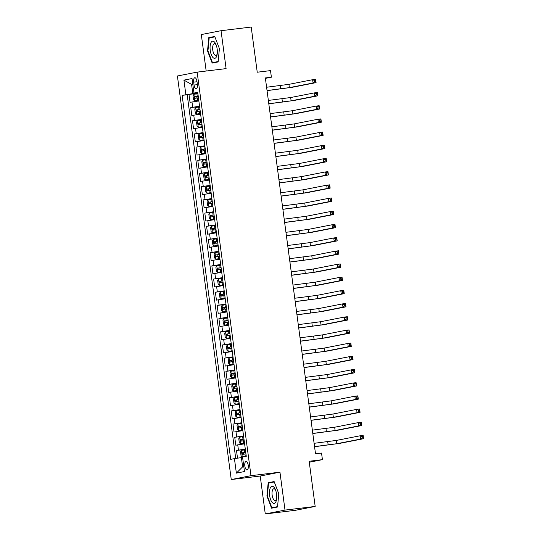 <?xml version="1.0" encoding="UTF-8"?>
<svg xmlns="http://www.w3.org/2000/svg" width="541" height="541" viewBox="0 0 541 541"><rect width="100%" height="100%" fill="white"/><g stroke="black" fill="none" stroke-linecap="round" stroke-linejoin="round"><path stroke-width="0.81" d="M248.245 465.395A4.26 1.738 -96.9 0 0 246.027 461.5A4.26 1.738 -96.9 0 0 244.83 466.058A4.26 1.738 -96.9 0 0 247.054 469.953A4.26 1.738 -96.9 0 0 248.245 465.395M265.273 513.95L295.44 510.298L315.173 506.437L285.006 510.089L279.947 472.171L250.983 475.681L231.25 479.542L260.214 476.033L265.273 513.95L285.006 510.089M250.983 475.681L197.14 72.129L177.407 75.99L231.25 479.542M197.14 72.129L226.104 68.619L221.039 30.702L201.306 34.563L206.175 71.033M221.039 30.702L251.207 27.05L257.239 72.217L270.507 70.614L271.386 77.207L265.354 77.938L315.504 453.791L321.537 453.06L322.422 459.654L309.148 461.263L315.173 506.437M198.851 100.944L190.04 102.317L188.978 94.404L197.837 93.329M199.555 106.219L190.743 107.591L199.595 106.516M190.743 107.591L191.798 115.504L200.61 114.131M202.368 127.318L193.556 128.69L192.501 120.778L201.353 119.703M204.133 140.504L195.315 141.877L194.26 133.965L203.112 132.89M205.891 153.691L197.073 155.064L196.018 147.152L204.877 146.084M207.649 166.885L198.838 168.251L197.776 160.339L206.635 159.27M209.408 180.072L200.596 181.445L199.541 173.533L208.393 172.457M211.166 193.259L202.354 194.632L201.299 186.719L210.151 185.644M212.931 206.446L204.113 207.818L203.058 199.906L211.91 198.831M214.689 219.632L205.871 221.005L204.816 213.093L213.675 212.018M216.447 232.819L207.636 234.192L206.581 226.28L215.433 225.212M218.206 246.013L209.394 247.379L208.339 239.467L217.191 238.398M219.964 259.2L211.152 260.573L210.097 252.661L218.949 251.585M221.729 272.387L212.911 273.76L211.856 265.847L220.708 264.772M223.487 285.574L214.669 286.946L213.614 279.034L222.473 277.959M225.245 298.76L216.434 300.133L215.379 292.221L224.231 291.146M227.004 311.947L218.192 313.32L217.137 305.408L225.989 304.34M228.769 325.141L219.95 326.514L218.895 318.595L227.747 317.526M230.527 338.328L221.709 339.701L220.654 331.789L229.512 330.713M232.285 351.515L223.474 352.888L222.412 344.975L231.271 343.9M234.043 364.702L225.232 366.074L224.177 358.162L233.029 357.087M235.802 377.888L226.99 379.261L225.935 371.349L234.787 370.274M237.567 391.075L228.748 392.448L227.693 384.536L236.545 383.468M239.325 404.269L230.507 405.642L229.452 397.723L238.31 396.654M241.083 417.456L232.272 418.829L231.21 410.917L240.069 409.841M242.841 430.643L234.03 432.016L232.975 424.103L241.827 423.028M244.6 443.83L235.788 445.202L234.733 437.29L243.585 436.215M193.664 82.144L194.05 85.045A4.125 1.684 -96.9 0 0 196.2 88.819A4.125 1.684 -96.9 0 0 197.357 84.403L196.971 81.502A4.125 1.684 -96.9 0 0 194.821 77.728A4.125 1.684 -96.9 0 0 193.664 82.144L196.998 81.745M192.792 84.254L191.588 84.403L192.819 93.634L182.128 95.365L230.696 459.356L234.429 458.626L236.363 473.132L244.471 471.542L242.53 457.037L246.27 456.306L197.702 92.315L193.969 93.045L197.756 92.748M185.861 94.634L183.926 80.129L192.035 78.54L193.969 93.045M188.978 94.404L187.193 94.749L235.72 458.437M245.303 449.104L236.491 450.477L237.519 458.18M234.733 437.29L243.545 435.918M232.975 424.103L241.786 422.731M231.21 410.917L240.028 409.544M229.452 397.723L238.27 396.357M227.693 384.536L236.505 383.163M225.935 371.349L234.747 369.976M224.177 358.162L232.988 356.79M222.412 344.975L231.23 343.603M220.654 331.789L229.472 330.416M218.895 318.595L227.707 317.229M217.137 305.408L225.949 304.035M215.379 292.221L224.19 290.848M213.614 279.034L222.432 277.661M211.856 265.847L220.674 264.475M210.097 252.661L218.909 251.288M208.339 239.467L217.151 238.101M206.581 226.28L215.392 224.907M204.816 213.093L213.634 211.72M203.058 199.906L211.876 198.533M201.299 186.719L210.111 185.347M199.541 173.533L208.353 172.16M197.776 160.339L206.594 158.973M196.018 147.152L204.836 145.779M194.26 133.965L203.071 132.592M192.501 120.778L201.313 119.405M197.796 93.032L192.819 93.634M309.276 462.23L322.422 459.654M265.415 78.371L271.386 77.207M192.785 84.166L191.588 84.403L183.926 80.129M242.591 457.476L241.387 457.618L242.618 466.856L243.815 466.619M187.193 94.749L182.128 95.365M236.491 450.477L245.344 449.402M234.429 458.626L241.387 457.618M236.363 473.132L242.618 466.856M207.521 50.942L212.187 63.087L218.131 61.924L219.403 48.616L214.736 36.47L208.792 37.633L207.521 50.942L207.954 50.888L209.178 37.985L214.885 36.869M279.947 472.171L260.214 476.033M277.519 507.018L278.791 493.71L274.125 481.564L268.18 482.728L266.909 496.036L271.575 508.182L277.519 507.018M214.872 36.822L213.857 37.065M213.864 37.018L208.792 37.633M274.26 481.916L273.246 482.166M267.342 495.989L266.909 496.036M273.252 482.119L268.18 482.728M197.884 93.708L193.908 94.296L193.015 95.818L193.55 99.781L194.787 100.89L198.763 100.301M194.787 100.89L198.77 100.349M267.038 90.543L289.361 87.635L313.063 83.003L312.624 79.703L315.64 79.338L316.079 82.631L292.377 87.27L267.051 90.638M198.222 96.21L194.794 96.704L195.003 98.286L198.432 97.793M196.741 98.077C195.849 97.678 195.774 97.15 196.532 96.494L198.229 96.257M266.598 87.243L288.921 84.342L312.624 79.703L314.355 80.447L314.531 81.765L315.741 81.617L315.565 80.298L314.355 80.447M315.741 81.617L316.079 82.631L313.063 83.003L314.531 81.765M315.565 80.298L315.64 79.338M217.171 49.075A8.649 3.523 -96.9 0 0 215.751 43.97A8.649 3.523 -96.9 0 0 211.504 41.86A8.649 3.523 -96.9 0 0 210.239 50.428A8.649 3.523 -96.9 0 0 213.56 58.015A8.649 3.523 -96.9 0 0 217.069 54.871A8.649 3.523 -96.9 0 0 217.171 49.075M216.157 44.93A5.924 2.414 -96.9 0 0 214.419 43.699A5.924 2.414 -96.9 0 0 212.762 50.043A5.924 2.414 -96.9 0 0 215.845 55.459A5.924 2.414 -96.9 0 0 217.239 53.843M218.138 61.897L212.471 62.648L207.947 50.874M218.172 61.532L212.471 62.648M273.834 487.083A8.649 3.523 -96.9 0 0 269.519 491.147A8.649 3.523 -96.9 0 0 272.346 502.609A8.649 3.523 -96.9 0 0 276.458 499.972A8.649 3.523 -96.9 0 0 275.139 489.064A8.649 3.523 -96.9 0 0 273.834 487.083M275.545 490.031A5.924 2.414 -96.9 0 0 275.031 489.362A5.924 2.414 -96.9 0 0 273.807 488.793A5.924 2.414 -96.9 0 0 272.022 493.514A5.924 2.414 -96.9 0 0 274.01 499.985A5.924 2.414 -96.9 0 0 275.234 500.553A5.924 2.414 -96.9 0 0 276.627 498.937M277.526 506.991L271.859 507.742L267.335 495.975L268.566 483.079L274.273 481.963M277.56 506.626L271.859 507.742M199.643 106.895L195.666 107.483L194.78 109.011L195.308 112.968L196.552 114.077L200.528 113.488M196.552 114.077L200.528 113.536M268.796 103.73L291.119 100.829L314.828 96.19L314.389 92.89L317.405 92.525L317.844 95.825L294.135 100.464L268.809 103.825M199.981 109.397L196.552 109.891L196.762 111.473L200.19 110.986M198.5 111.263C197.607 110.864 197.533 110.337 198.29 109.681L199.987 109.444M268.356 100.43L290.679 97.529L314.389 92.89L316.113 93.634L316.289 94.952L317.499 94.81L317.324 93.485L316.113 93.634M317.499 94.81L317.844 95.825L314.828 96.19L316.289 94.952M317.324 93.485L317.405 92.525M201.408 120.082L197.431 120.67L196.539 122.198L197.066 126.154L198.31 127.263L202.287 126.675M198.31 127.263L202.293 126.722M270.554 116.917L292.877 114.016L316.586 109.377L316.147 106.077L319.163 105.711L319.603 109.011L295.893 113.651L270.568 117.012M201.739 122.591L198.31 123.078L198.52 124.66L201.949 124.173M200.258 124.45C199.365 124.058 199.298 123.531 200.048 122.868L201.746 122.638M270.115 113.617L292.438 110.716L316.147 106.077L317.878 106.82L318.054 108.139L319.258 107.997L319.082 106.678L317.878 106.82M319.258 107.997L319.603 109.011L316.586 109.377L318.054 108.139M319.082 106.678L319.163 105.711M203.166 133.269L199.189 133.857L198.297 135.385L198.824 139.341L200.069 140.45L204.045 139.862M200.069 140.45L204.052 139.909M272.319 130.104L294.635 127.203L318.345 122.564L317.905 119.263L320.921 118.898L321.361 122.198L297.651 126.837L272.333 130.205M203.497 135.777L200.069 136.264L200.285 137.847L203.714 137.36M202.016 137.637C201.124 137.245 201.056 136.717 201.807 136.055L203.504 135.825M271.88 126.81L294.196 123.903L317.905 119.263L319.636 120.007L319.812 121.326L321.016 121.184L320.84 119.865L319.636 120.007M321.016 121.184L321.361 122.198L318.345 122.564L319.812 121.326M320.84 119.865L320.921 118.898M204.924 146.455L200.948 147.044L200.055 148.572L200.583 152.528L201.827 153.637L205.803 153.056M201.827 153.637L205.81 153.096M274.077 143.291L296.394 140.389L320.103 135.75L319.663 132.457L322.679 132.092L323.119 135.385L299.416 140.024L274.091 143.392M205.262 148.964L201.834 149.458L202.043 151.04L205.472 150.547M203.781 150.824C202.882 150.432 202.814 149.904 203.565 149.242L205.262 149.012M273.638 139.997L295.954 137.096L319.663 132.457L321.395 133.201L321.57 134.52L322.781 134.371L322.605 133.052L321.395 133.201M322.781 134.371L323.119 135.385L320.103 135.75L321.57 134.52M322.605 133.052L322.679 132.092M206.682 159.649L202.706 160.231L201.82 161.759L202.348 165.715L203.585 166.831L207.561 166.243M203.585 166.831L207.568 166.29M275.836 156.477L298.159 153.576L321.861 148.937L321.422 145.644L324.438 145.279L324.884 148.572L301.175 153.211L275.849 156.579M207.02 162.151L203.592 162.645L203.801 164.227L207.23 163.734M205.539 164.018C204.647 163.619 204.572 163.091 205.33 162.435L207.027 162.199M275.396 153.184L297.719 150.283L321.422 145.644L323.153 146.388L323.329 147.707L324.539 147.558L324.363 146.239L323.153 146.388M324.539 147.558L324.884 148.572L321.861 148.937L323.329 147.707M324.363 146.239L324.438 145.279M208.441 172.836L204.444 173.458L203.578 174.946L204.106 178.909L205.35 180.018L209.326 179.429M205.35 180.018L209.326 179.477M277.594 169.671L299.917 166.763L323.626 162.131L323.187 158.831L326.203 158.466L326.642 161.759L302.933 166.398L277.607 169.766M208.779 175.338L205.35 175.832L205.56 177.414L208.988 176.921M207.298 177.205C206.405 176.806 206.331 176.278 207.088 175.622L208.785 175.385M277.154 166.371L299.477 163.47L323.187 158.831L324.911 159.575L325.094 160.893L326.297 160.745L326.122 159.426L324.911 159.575M326.297 160.745L326.642 161.759L323.626 162.131L325.094 160.893M326.122 159.426L326.203 158.466M210.206 186.023L206.229 186.611L205.337 188.14L205.864 192.096L207.108 193.205L211.085 192.616M207.108 193.205L211.091 192.664M279.352 182.858L301.675 179.957L325.384 175.318L324.945 172.018L327.961 171.653L328.401 174.953L304.691 179.592L279.366 182.953M210.537 188.525L207.108 189.019L207.325 190.601L210.747 190.114M209.056 190.391C208.163 189.992 208.096 189.465 208.846 188.809L210.544 188.572M278.913 179.558L301.236 176.657L324.945 172.018L326.676 172.762L326.852 174.08L328.056 173.938L327.88 172.62L326.676 172.762M328.056 173.938L328.401 174.953L325.384 175.318L326.852 174.08M327.88 172.62L327.961 171.653M211.964 199.21L207.987 199.798L207.095 201.326L207.622 205.282L208.867 206.392L212.843 205.803M208.867 206.392L212.85 205.85M281.117 196.045L303.433 193.144L327.143 188.505L326.703 185.205L329.719 184.839L330.159 188.14L306.449 192.779L281.131 196.14M212.295 201.719L208.873 202.206L209.083 203.788L212.512 203.301M210.814 203.578C209.922 203.186 209.854 202.659 210.605 201.996L212.302 201.766M280.678 192.745L302.994 189.844L326.703 185.205L328.434 185.948L328.61 187.267L329.814 187.125L329.638 185.806L328.434 185.948M329.814 187.125L330.159 188.14L327.143 188.505L328.61 187.267M329.638 185.806L329.719 184.839M213.722 212.397L209.746 212.985L208.853 214.513L209.381 218.469L210.625 219.578L214.601 218.99M210.625 219.578L214.608 219.037M282.875 209.232L305.192 206.331L328.901 201.692L328.461 198.391L331.477 198.026L331.917 201.326L308.214 205.965L282.889 209.333M214.06 214.905L210.632 215.392L210.841 216.975L214.27 216.488M212.579 216.765C211.68 216.373 211.612 215.845 212.363 215.183L214.06 214.953M282.436 205.938L304.752 203.031L328.461 198.391L330.193 199.135L330.368 200.454L331.579 200.312L331.403 198.993L330.193 199.135M331.579 200.312L331.917 201.326L328.901 201.692L330.368 200.454M331.403 198.993L331.477 198.026M215.48 225.583L211.504 226.172L210.618 227.7L211.146 231.656L212.383 232.765L216.359 232.184M212.383 232.765L216.366 232.224M284.634 222.419L306.957 219.518L330.659 214.878L330.22 211.585L333.242 211.22L333.682 214.513L309.973 219.152L284.647 222.52M215.818 228.092L212.39 228.586L212.599 230.168L216.028 229.675M214.337 229.952C213.445 229.56 213.37 229.032 214.128 228.37L215.825 228.14M284.194 219.125L306.517 216.224L330.22 211.585L331.951 212.329L332.127 213.648L333.337 213.499L333.161 212.18L331.951 212.329M333.337 213.499L333.682 214.513L330.659 214.878L332.127 213.648M333.161 212.18L333.242 211.22M217.245 238.777L213.269 239.359L212.376 240.887L212.904 244.843L214.148 245.959L218.124 245.371M214.148 245.959L218.131 245.418M286.392 235.605L308.715 232.704L332.424 228.065L331.985 224.772L335.001 224.407L335.44 227.7L311.731 232.339L286.405 235.707M217.577 241.279L214.148 241.773L214.358 243.355L217.786 242.862M216.096 243.146C215.203 242.747 215.129 242.219 215.886 241.563L217.583 241.327M285.952 232.312L308.275 229.411L331.985 224.772L333.716 225.516L333.892 226.835L335.095 226.686L334.92 225.367L333.716 225.516M335.095 226.686L335.44 227.7L332.424 228.065L333.892 226.835M334.92 225.367L335.001 224.407M219.004 251.964L215.027 252.552L214.135 254.081L214.662 258.037L215.906 259.146L219.883 258.557M215.906 259.146L219.889 258.605M288.15 248.799L310.473 245.891L334.182 241.259L333.743 237.959L336.759 237.594L337.199 240.887L313.489 245.526L288.164 248.894M219.335 254.466L215.906 254.96L216.123 256.542L219.545 256.049M217.854 256.333C216.961 255.934 216.894 255.406 217.644 254.75L219.342 254.513M287.711 245.499L310.034 242.598L333.743 237.959L335.474 238.703L335.65 240.021L336.854 239.873L336.678 238.554L335.474 238.703M336.854 239.873L337.199 240.887L334.182 241.259L335.65 240.021M336.678 238.554L336.759 237.594M220.762 265.151L216.785 265.739L215.893 267.268L216.42 271.224L217.665 272.333L221.641 271.744M217.665 272.333L221.648 271.792M289.915 261.986L312.231 259.085L335.941 254.446L335.501 251.146L338.517 250.781L338.957 254.081L315.247 258.72L289.929 262.081M221.093 267.66L217.671 268.147L217.881 269.729L221.31 269.242M219.619 269.519C218.72 269.12 218.652 268.593 219.403 267.937L221.1 267.7M289.476 258.686L311.792 255.785L335.501 251.146L337.232 251.89L337.408 253.208L338.612 253.066L338.436 251.748L337.232 251.89M338.612 253.066L338.957 254.081L335.941 254.446L337.408 253.208M338.436 251.748L338.517 250.781M222.52 278.338L218.544 278.926L217.651 280.454L218.179 284.41L219.423 285.52L223.399 284.931M219.423 285.52L223.406 284.979M291.673 275.173L313.99 272.272L337.699 267.633L337.259 264.333L340.275 263.967L340.715 267.268L317.012 271.907L291.687 275.268M222.858 280.847L219.43 281.334L219.639 282.916L223.068 282.429M221.377 282.706C220.485 282.314 220.41 281.787 221.168 281.124L222.858 280.894M291.234 271.873L313.55 268.972L337.259 264.333L338.991 265.076L339.166 266.395L340.377 266.253L340.201 264.934L338.991 265.076M340.377 266.253L340.715 267.268L337.699 267.633L339.166 266.395M340.201 264.934L340.275 263.967M224.278 291.525L220.302 292.113L219.416 293.641L219.944 297.597L221.181 298.706L225.157 298.118M221.181 298.706L225.164 298.165M293.432 288.36L315.755 285.459L339.464 280.82L339.018 277.519L342.04 277.154L342.48 280.454L318.771 285.093L293.445 288.461M224.616 294.034L221.188 294.52L221.397 296.103L224.826 295.616M223.135 295.893C222.243 295.501 222.168 294.973 222.926 294.311L224.623 294.081M292.992 285.066L315.315 282.159L339.018 277.519L340.749 278.263L340.925 279.582L342.135 279.44L341.959 278.121L340.749 278.263M342.135 279.44L342.48 280.454L339.464 280.82L340.925 279.582M341.959 278.121L342.04 277.154M226.043 304.711L222.067 305.3L221.174 306.828L221.702 310.784L222.946 311.893L226.922 311.312M222.946 311.893L226.929 311.352M295.19 301.547L317.513 298.646L341.222 294.006L340.783 290.713L343.799 290.348L344.238 293.641L320.529 298.28L295.203 301.648M226.375 307.22L222.946 307.714L223.156 309.296L226.584 308.803M224.894 309.08C224.001 308.688 223.933 308.16 224.684 307.498L226.381 307.268M294.75 298.253L317.073 295.352L340.783 290.713L342.514 291.457L342.69 292.776L343.893 292.627L343.718 291.308L342.514 291.457M343.893 292.627L344.238 293.641L341.222 294.006L342.69 292.776M343.718 291.308L343.799 290.348M227.802 317.905L223.825 318.487L222.933 320.015L223.46 323.971L224.704 325.087L228.681 324.499M224.704 325.087L228.687 324.546M296.955 314.74L319.271 311.832L342.98 307.193L342.541 303.9L345.557 303.535L345.997 306.828L322.287 311.467L296.962 314.835M228.133 320.407L224.704 320.901L224.921 322.483L228.343 321.99M226.652 322.274C225.759 321.875 225.692 321.347 226.442 320.691L228.14 320.455M296.509 311.44L318.832 308.539L342.541 303.9L344.272 304.644L344.448 305.963L345.652 305.814L345.476 304.495L344.272 304.644M345.652 305.814L345.997 306.828L342.98 307.193L344.448 305.963M345.476 304.495L345.557 303.535M229.56 331.092L225.583 331.68L224.691 333.209L225.218 337.165L226.463 338.274L230.439 337.685M226.463 338.274L230.446 337.733M298.713 327.927L321.029 325.019L344.739 320.387L344.299 317.087L347.315 316.722L347.755 320.015L324.045 324.654L298.727 328.022M229.891 333.594L226.469 334.088L226.679 335.67L230.108 335.177M228.417 335.461C227.518 335.062 227.45 334.534 228.201 333.878L229.898 333.641M298.274 324.627L320.59 321.726L344.299 317.087L346.03 317.831L346.206 319.149L347.41 319.001L347.234 317.682L346.03 317.831M347.41 319.001L347.755 320.015L344.739 320.387L346.206 319.149M347.234 317.682L347.315 316.722M231.318 344.279L227.342 344.867L226.449 346.396L226.977 350.352L228.221 351.461L232.197 350.872M228.221 351.461L232.204 350.92M300.471 341.114L322.794 338.213L346.497 333.574L346.057 330.274L349.073 329.909L349.513 333.209L325.81 337.848L300.485 341.209M231.656 346.788L228.228 347.275L228.437 348.857L231.866 348.37M230.175 348.647C229.283 348.248 229.208 347.721 229.966 347.065L231.663 346.828M300.032 337.814L322.348 334.913L346.057 330.274L347.789 331.018L347.964 332.336L349.175 332.194L348.999 330.876L347.789 331.018M349.175 332.194L349.513 333.209L346.497 333.574L347.964 332.336M348.999 330.876L349.073 329.909M233.076 357.466L229.1 358.054L228.214 359.582L228.742 363.538L229.986 364.648L233.955 364.059M229.986 364.648L233.962 364.107M302.23 354.301L324.553 351.4L348.262 346.761L347.822 343.461L350.838 343.095L351.278 346.396L327.569 351.035L302.243 354.396M233.414 359.975L229.986 360.462L230.195 362.044L233.624 361.557M231.933 361.834C231.041 361.442 230.966 360.915 231.724 360.252L233.421 360.022M301.79 351.001L324.113 348.1L347.822 343.461L349.547 344.204L349.723 345.523L350.933 345.381L350.757 344.062L349.547 344.204M350.933 345.381L351.278 346.396L348.262 346.761L349.723 345.523M350.757 344.062L350.838 343.095M234.841 370.653L230.865 371.241L229.972 372.769L230.5 376.725L231.744 377.834L235.72 377.246M231.744 377.834L235.727 377.293M303.988 367.488L326.311 364.587L350.02 359.948L349.581 356.647L352.597 356.282L353.036 359.582L329.327 364.221L304.001 367.589M235.173 373.162L231.744 373.648L231.954 375.231L235.382 374.744M233.692 375.021C232.799 374.629 232.731 374.102 233.482 373.439L235.179 373.209M303.548 364.194L325.871 361.287L349.581 356.647L351.312 357.391L351.488 358.71L352.691 358.568L352.516 357.249L351.312 357.391M352.691 358.568L353.036 359.582L350.02 359.948L351.488 358.71M352.516 357.249L352.597 356.282M236.6 383.84L232.623 384.428L231.731 385.956L232.258 389.912L233.502 391.021L237.479 390.44M233.502 391.021L237.485 390.48M305.753 380.675L328.069 377.774L351.778 373.134L351.339 369.841L354.355 369.476L354.795 372.769L331.085 377.408L305.766 380.776M236.931 386.348L233.502 386.842L233.719 388.424L237.141 387.931M235.45 388.215C234.557 387.816 234.49 387.288 235.24 386.626L236.938 386.396M305.313 377.381L327.63 374.48L351.339 369.841L353.07 370.585L353.246 371.904L354.45 371.755L354.274 370.436L353.07 370.585M354.45 371.755L354.795 372.769L351.778 373.134L353.246 371.904M354.274 370.436L354.355 369.476M238.358 397.033L234.381 397.615L233.489 399.143L234.016 403.099L235.261 404.215L239.237 403.627M235.261 404.215L239.244 403.674M307.511 393.868L329.827 390.96L353.537 386.321L353.097 383.028L356.113 382.663L356.553 385.956L332.843 390.595L307.525 393.963M238.689 399.535L235.267 400.029L235.477 401.611L238.906 401.118M237.215 401.402C236.316 401.003 236.248 400.475 236.999 399.819L238.696 399.583M307.072 390.568L329.388 387.667L353.097 383.028L354.828 383.772L355.004 385.091L356.208 384.942L356.032 383.623L354.828 383.772M356.208 384.942L356.553 385.956L353.537 386.321L355.004 385.091M356.032 383.623L356.113 382.663M240.116 410.22L236.14 410.808L235.247 412.337L235.781 416.293L237.019 417.402L240.995 416.813M237.019 417.402L241.002 416.861M309.269 407.055L331.592 404.147L355.295 399.515L354.855 396.215L357.872 395.85L358.311 399.143L334.608 403.782L309.283 407.15M240.454 412.722L237.026 413.216L237.235 414.798L240.664 414.305M238.973 414.589C238.081 414.19 238.006 413.662 238.764 413.006L240.461 412.769M308.83 403.755L331.153 400.854L354.855 396.215L356.587 396.959L356.762 398.277L357.973 398.129L357.797 396.81L356.587 396.959M357.973 398.129L358.311 399.143L355.295 399.515L356.762 398.277M357.797 396.81L357.872 395.85M241.874 423.407L237.898 423.995L237.012 425.524L237.54 429.48L238.784 430.589L242.76 430M238.784 430.589L242.76 430.048M311.028 420.242L333.351 417.341L357.06 412.702L356.62 409.402L359.637 409.037L360.076 412.337L336.367 416.976L311.041 420.337M242.212 425.916L238.784 426.403L238.994 427.985L242.422 427.498M240.731 427.775C239.839 427.376 239.764 426.849 240.522 426.193L242.219 425.956M310.588 416.942L332.911 414.041L356.62 409.402L358.345 410.146L358.521 411.464L359.731 411.322L359.555 410.004L358.345 410.146M359.731 411.322L360.076 412.337L357.06 412.702L358.521 411.464M359.555 410.004L359.637 409.037M243.639 436.594L239.663 437.182L238.77 438.71L239.298 442.666L240.542 443.776L244.518 443.187M240.542 443.776L244.525 443.235M312.786 433.429L335.109 430.528L358.818 425.889L358.379 422.589L361.395 422.223L361.834 425.524L338.125 430.163L312.799 433.524M243.971 439.103L240.542 439.59L240.752 441.172L244.18 440.685M242.49 440.962C241.597 440.57 241.529 440.043 242.28 439.38L243.977 439.15M312.346 430.129L334.669 427.228L358.379 422.589L360.11 423.333L360.286 424.651L361.489 424.509L361.314 423.19L360.11 423.333M361.489 424.509L361.834 425.524L358.818 425.889L360.286 424.651M361.314 423.19L361.395 422.223M245.398 449.781L241.421 450.369L240.529 451.897L241.056 455.853L242.3 456.962L245.1 456.536M242.3 456.962L244.018 456.746M314.551 446.616L336.867 443.715L360.577 439.076L360.137 435.782L363.153 435.41L363.593 438.71L339.883 443.35L314.564 446.717M245.729 452.29L242.3 452.776L242.517 454.359L245.945 453.872M244.248 454.149C243.355 453.757 243.288 453.23 244.038 452.567L245.736 452.337M314.111 443.322L336.428 440.415L360.137 435.782L361.868 436.519L362.044 437.845L363.248 437.696L363.072 436.377L361.868 436.519M363.248 437.696L363.593 438.71L360.577 439.076L362.044 437.845M363.072 436.377L363.153 435.41M192.691 107.206L191.981 101.931M238.439 450.098L237.736 444.824M236.681 436.912L235.977 431.637M234.922 423.718L234.212 418.443M233.157 410.531L232.454 405.256M231.399 397.344L230.696 392.069M229.641 384.157L228.938 378.883M227.883 370.97L227.179 365.696M226.118 357.784L225.414 352.509M224.359 344.59L223.656 339.315M222.601 331.403L221.898 326.128M220.843 318.216L220.14 312.941M219.085 305.029L218.381 299.755M217.32 291.842L216.616 286.568M215.561 278.656L214.858 273.381M213.803 265.462L213.1 260.187M212.045 252.275L211.342 247M210.287 239.088L209.583 233.813M208.522 225.901L207.818 220.627M206.763 212.714L206.06 207.44M205.005 199.528L204.302 194.246M203.247 186.334L202.544 181.059M201.489 173.147L200.779 167.872M199.724 159.96L199.02 154.685M197.965 146.773L197.262 141.499M196.207 133.586L195.504 128.312M194.449 120.4L193.746 115.118M197.384 84.646L194.05 85.045M193.888 94.33L194.76 100.863M197.451 97.928L197.79 100.43M196.904 93.836L197.242 96.345M280.218 85.593L280.657 88.893M288.921 84.342L289.361 87.635M196.532 96.494L194.794 96.704M195.646 107.517L196.518 114.05M199.21 111.115L199.548 113.624M198.669 107.023L199 109.532M281.976 98.78L282.416 102.08M290.679 97.529L291.119 100.829M198.29 109.681L196.552 109.891M197.404 120.711L198.276 127.236M200.975 124.302L201.306 126.81M200.427 120.217L200.758 122.719M283.734 111.967L284.174 115.267M292.438 110.716L292.877 114.016M200.048 122.868L198.31 123.078M199.169 133.898L200.035 140.423M202.733 137.488L203.064 139.997M202.185 133.404L202.523 135.906M285.499 125.16L285.939 128.454M294.196 123.903L294.635 127.203M201.807 136.055L200.069 136.264M200.927 147.084L201.8 153.61M204.491 150.682L204.823 153.184M203.943 146.591L204.282 149.093M287.257 138.347L287.697 141.641M295.954 137.096L296.394 140.389M203.565 149.242L201.834 149.458M202.686 160.271L203.558 166.797M206.249 163.869L206.588 166.371M205.708 159.778L206.04 162.286M289.016 151.534L289.455 154.827M297.719 150.283L298.159 153.576M205.33 162.435L203.592 162.645M204.444 173.458L205.316 179.991M208.008 177.056L208.346 179.558M207.467 172.964L207.798 175.473M290.774 164.721L291.214 168.021M299.477 163.47L299.917 166.763M207.088 175.622L205.35 175.832M206.202 186.645L207.075 193.178M209.773 190.243L210.104 192.752M209.225 186.151L209.556 188.66M292.532 177.908L292.979 181.208M301.236 176.657L301.675 179.957M208.846 188.809L207.108 189.019M207.967 199.839L208.833 206.364M211.531 203.43L211.862 205.938M210.983 199.345L211.321 201.847M294.297 191.095L294.737 194.395M302.994 189.844L303.433 193.144M210.605 201.996L208.873 202.206M209.725 213.026L210.598 219.551M213.289 216.616L213.621 219.125M212.741 212.532L213.08 215.034M296.055 204.288L296.495 207.582M304.752 203.031L305.192 206.331M212.363 215.183L210.632 215.392M211.484 226.212L212.356 232.738M215.048 229.81L215.386 232.312M214.506 225.719L214.838 228.221M297.814 217.475L298.253 220.769M306.517 216.224L306.957 219.518M214.128 228.37L212.39 228.586M213.242 239.399L214.114 245.925M216.806 242.997L217.144 245.499M216.265 238.906L216.596 241.414M299.572 230.662L300.012 233.955M308.275 229.411L308.715 232.704M215.886 241.563L214.148 241.773M215 252.586L215.873 259.119M218.571 256.184L218.902 258.686M218.023 252.092L218.354 254.601M301.33 243.849L301.777 247.149M310.034 242.598L310.473 245.891M217.644 254.75L215.906 254.96M216.765 265.773L217.631 272.306M220.329 269.371L220.66 271.88M219.781 265.279L220.119 267.788M303.095 257.036L303.535 260.336M311.792 255.785L312.231 259.085M219.403 267.937L217.671 268.147M218.523 278.967L219.396 285.492M222.087 282.558L222.419 285.066M221.54 278.473L221.878 280.975M304.853 270.223L305.293 273.523M313.55 268.972L313.99 272.272M221.168 281.124L219.43 281.334M220.282 292.154L221.154 298.679M223.846 295.744L224.184 298.253M223.305 291.66L223.636 294.162M306.612 283.416L307.051 286.71M315.315 282.159L315.755 285.459M222.926 294.311L221.188 294.52M222.04 305.34L222.912 311.866M225.604 308.938L225.942 311.44M225.063 304.847L225.394 307.356M308.37 296.603L308.81 299.897M317.073 295.352L317.513 298.646M224.684 307.498L222.946 307.714M223.798 318.527L224.671 325.053M227.369 322.125L227.7 324.627M226.821 318.034L227.152 320.543M310.135 309.79L310.575 313.083M318.832 308.539L319.271 311.832M226.442 320.691L224.704 320.901M225.563 331.714L226.429 338.247M229.127 335.312L229.458 337.814M228.579 331.22L228.917 333.729M311.893 322.977L312.333 326.277M320.59 321.726L321.029 325.019M228.201 333.878L226.469 334.088M227.321 344.901L228.194 351.434M230.885 348.499L231.223 351.008M230.338 344.407L230.676 346.916M313.652 336.164L314.091 339.464M322.348 334.913L322.794 338.213M229.966 347.065L228.228 347.275M229.08 358.095L229.952 364.62M232.644 361.686L232.982 364.194M232.103 357.601L232.434 360.103M315.41 349.351L315.849 352.651M324.113 348.1L324.553 351.4M231.724 360.252L229.986 360.462M230.838 371.282L231.71 377.807M234.409 374.872L234.74 377.381M233.861 370.788L234.192 373.29M317.168 362.544L317.608 365.838M325.871 361.287L326.311 364.587M233.482 373.439L231.744 373.648M232.596 384.468L233.469 390.994M236.167 388.066L236.498 390.568M235.619 383.975L235.95 386.484M318.933 375.731L319.373 379.025M327.63 374.48L328.069 377.774M235.24 386.626L233.502 386.842M234.361 397.655L235.227 404.181M237.925 401.253L238.256 403.755M237.377 397.162L237.715 399.671M320.691 388.918L321.131 392.211M329.388 387.667L329.827 390.96M236.999 399.819L235.267 400.029M236.119 410.842L236.992 417.375M239.683 414.44L240.021 416.942M239.136 410.349L239.474 412.857M322.45 402.105L322.889 405.405M331.153 400.854L331.592 404.147M238.764 413.006L237.026 413.216M237.878 424.029L238.75 430.562M241.442 427.627L241.78 430.136M240.901 423.535L241.232 426.044M324.208 415.292L324.647 418.592M332.911 414.041L333.351 417.341M240.522 426.193L238.784 426.403M239.636 437.223L240.508 443.748M243.207 440.814L243.538 443.322M242.659 436.729L242.99 439.231M325.966 428.479L326.406 431.779M334.669 427.228L335.109 430.528M242.28 439.38L240.542 439.59M241.401 450.41L242.267 456.935M244.965 454L245.296 456.496M244.417 449.916L244.755 452.418M327.731 441.672L328.171 444.966M336.428 440.415L336.867 443.715M244.038 452.567L242.3 452.776"/></g></svg>
